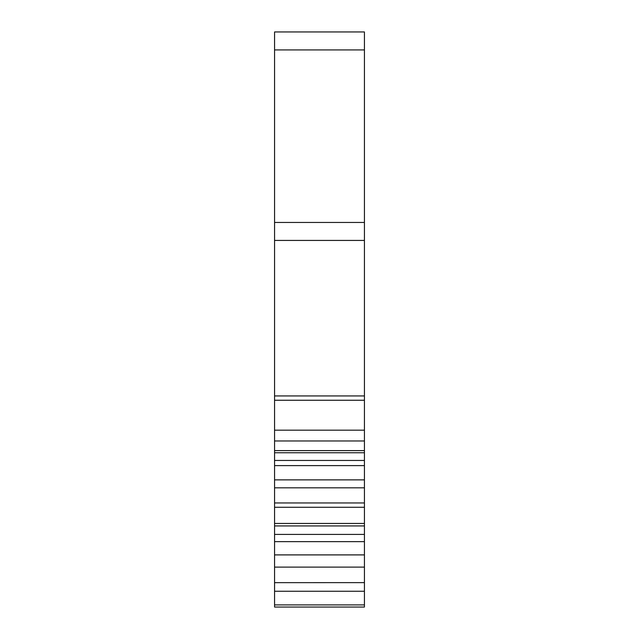 <?xml version="1.0" encoding="UTF-8"?>
<svg xmlns="http://www.w3.org/2000/svg" width="639" height="639" viewBox="0 0 639 639"><rect width="100%" height="100%" fill="white"/><g stroke="black" fill="none" stroke-linecap="round" stroke-linejoin="round"><path stroke-width="0.96" d="M274.57 49.922L364.43 49.922L364.43 31.95L274.57 31.95L274.57 607.05L364.43 607.05L364.43 582.656M274.57 582.656L364.43 582.624L364.43 49.922M274.57 534.412L364.43 534.412M274.57 525.929L364.43 525.929M274.57 507.27L364.43 507.27M274.57 502.957L364.43 502.957M274.57 487.821L364.43 487.821M274.57 479.873L364.43 479.873M274.57 222.452L364.43 222.452M274.57 604.901L364.43 604.901M274.57 591.259L364.43 591.259M274.57 567.112L364.43 567.112M274.57 554.9L364.43 554.9M274.57 460.455L364.43 460.455M274.57 450.599L364.43 450.599M274.57 440.974L364.43 440.974M274.57 430.175L364.43 430.175M274.57 400.246L364.43 400.246M274.57 395.94L364.43 395.94M274.57 240.424L364.43 240.424M274.57 541.648L364.43 541.648M274.57 523.429L364.43 523.429M274.57 465.607L364.43 465.607M274.57 452.747L364.43 452.747"/></g></svg>
